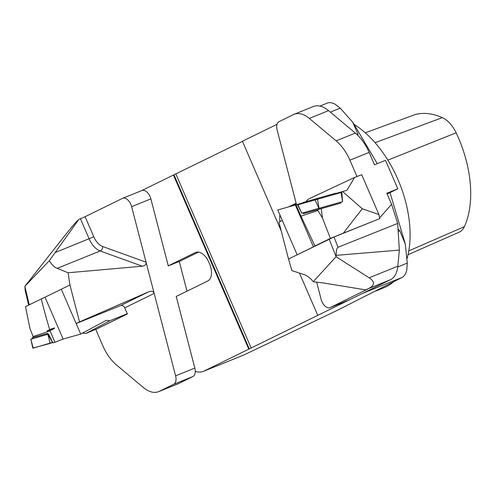 <?xml version="1.0" encoding="UTF-8"?>
<svg xmlns="http://www.w3.org/2000/svg" width="495" height="495" viewBox="0 0 495 495"><rect width="100%" height="100%" fill="white"/><g stroke="black" fill="none" stroke-linecap="round" stroke-linejoin="round"><path stroke-width="0.74" d="M179.289 261.521L198.489 252.11M292.211 205.864L296.381 204.138M295.886 204.379A14.603 8.52 -112 0 0 294.742 205.147M288.573 206.898L296.134 203.191M280.096 221.574A14.603 8.52 68 0 1 279.935 214.991M76.15 323.544L61.3 289.228L69.937 284.996L79.528 321.892L76.15 323.544L120.539 305.613A3.651 2.964 63.9 0 1 124.734 307.853L127.382 313.96L95.764 329.453L102.83 345.776A36.5 21.297 -112 0 0 116.622 365.1L143.414 387.536A29.199 17.04 -112 0 0 158.647 391.644A29.199 17.04 -112 0 0 159.297 391.353L173.652 384.318A9.127 5.327 -112 0 0 175.595 375.847L194.832 368.076L176.22 296.449L207.696 281.024A14.603 8.52 68 0 0 209.564 263.878L208.84 262.202A14.603 8.52 68 0 0 195.711 252.425A14.603 8.52 68 0 0 195.383 252.568L168.269 265.852L179.277 261.459L168.281 265.902L150.864 198.891L131.627 206.662A9.127 5.327 -112 0 0 122.642 198.303A9.127 5.327 -112 0 0 122.444 198.396L85.097 216.699L93.79 236.783A14.603 8.52 -112 0 0 102.638 246.504L146.056 262.183C146.341 264.392 145.091 265.728 142.312 266.199L100.188 250.984A3.651 2.63 109.9 0 0 102.638 246.504M326.818 103.307C329.07 102.168 331.867 102.49 335.226 104.278L340.22 108.127L352.712 122.234L357.854 133.86L357.953 135.469M397.999 228.851L399.824 230.843L405.275 244.023L407.28 263.086L406.816 269.719C405.943 273.661 404.39 276.222 402.157 277.404L362.489 293.43L317.765 315.352L299.475 273.091M277.051 124.282L242.426 141.254L281.21 230.88M242.476 141.372L173.448 175.057L248.787 349.154L317.765 315.352M195.271 371.386A29.199 17.04 -112 0 0 203.408 371.361A29.199 17.04 -112 0 0 204.064 371.071L248.787 349.154M173.448 175.057L141.78 190.575M204.064 371.071L243.732 355.045L203.408 371.361M243.732 355.045L336.489 310.736L402.157 277.404M375.779 291.035L384.231 287.62A91.253 53.25 -112 0 0 393.339 281.983M407.063 258.563A91.253 53.25 -112 0 0 354.315 124.554M365.298 132.802L396.872 121.17A92.67 54.079 68 0 1 399.805 120.248L415.218 114.549A92.157 53.776 -112 0 1 442.307 117.624L375.092 142.708M408.035 254.708L459.156 232.192A25.536 14.899 -112 0 0 464.397 226.642A92.157 53.776 -112 0 0 456.13 132.802A25.536 14.899 -112 0 0 442.307 117.624M49.352 260.667L24.868 286.32L64.69 235.793C72.251 226.227 76.929 220.82 78.717 219.57L49.352 260.667C51.616 264.553 54.221 267.121 57.166 268.364L68.118 272.77L142.312 266.199M127.271 313.712L109.717 320.803L106.307 320.345L80.704 334.063L61.3 289.228L41.339 299.011M69.937 284.996L68.118 272.77M141.681 190.624A9.127 5.327 68 0 1 141.886 190.532A9.127 5.327 68 0 1 150.864 198.891M79.528 321.892L148.939 291.697C151.606 290.782 153.345 291.357 154.174 293.424L131.627 206.662M29.261 304.821L24.868 286.32L25.195 290.596L28.642 305.124M124.734 307.853L154.174 293.424L175.595 375.847M176.208 296.406L176.795 296.171M186.999 291.171L179.277 261.459M79.305 219.198L85.097 216.699M159.297 391.353L178.534 383.582L192.889 376.546L173.652 384.318M194.832 368.076A9.127 5.327 68 0 1 192.889 376.546M178.534 383.582A29.199 17.04 68 0 1 177.884 383.873L158.647 391.644M54.995 342.262L52.897 342.856L48.535 334.038L47.384 333.42L33.468 337.373L33.116 336.544L50.063 330.864L54.995 342.262L63.125 339.056L80.704 334.063M50.063 330.864C46.159 317.809 43.238 307.16 41.32 298.93L25.493 306.671L29.948 328.445L33.116 336.544M61.3 289.228L45.014 297.21A9.127 0.309 -23.4 0 1 41.32 298.93M82.393 333.16L85.975 333.426L96.531 329.008L127.357 313.904M109.717 320.803L85.975 333.426M47.068 330.951A5.099 0.514 156 0 1 52.043 328.705A5.099 0.514 156 0 1 54.586 328.111A5.099 0.514 156 0 1 51.369 330.041A5.099 0.514 156 0 1 46.245 332.102A5.099 0.514 -24 0 0 51.369 330.041A5.099 0.514 -24 0 0 54.586 328.111A5.099 0.514 -24 0 0 52.043 328.705A5.099 0.514 -24 0 0 47.068 330.951M33.165 347.997L50.23 343.394L52.649 342.361L32.868 348.245L30.801 339.236L48.535 334.038M32.144 338.518L30.82 339.224L33.221 348.214M51.158 343.06L52.247 342.565M52.402 342.707L52.736 342.528M48.176 334.106L32.348 338.691L32.534 337.516L33.338 337.064M33.431 337.287L32.534 337.516M314.95 245.996L330.413 238.404L322.468 218.035L317.926 210.493L300.979 216.173L314.95 245.996A9.127 0.309 156.6 0 1 313.446 246.826L297.161 254.807L282.311 220.492L278.939 222.144L288.529 259.04L297.161 254.807L277.763 209.973L303.008 202.795M336.111 193.397L341.228 191.936L341.265 192.499M330.413 238.404L343.301 233.188L362.26 208.748L342.602 191.546L341.228 191.936M342.602 191.546L346.946 190.315L354.568 177.451L361.703 174.716L378.941 214.558L362.26 208.748M341.383 201.948L342.602 201.601L341.822 192.338L341.098 192.543L342.589 201.607L301.802 213.197L302.835 212.899L303.658 213.617L340.869 203.043L341.383 201.948L318.266 208.513L303.373 212.745L304.332 213.425M322.468 218.035L321.23 208.624M317.926 210.493L317.573 209.657M298.392 204.676L298.151 204.175M300.979 216.173L296.047 204.775M343.301 233.188L379.764 218.617L334.001 237.006L338.017 247.271L397.658 223.443L399.347 250.099L397.832 266.205A29.199 17.04 68 0 1 390.345 279.786L368.187 288.733C374.901 285.504 375.21 281.853 369.134 277.794L397.832 266.205M306.145 201.62L307.909 199.33L354.568 177.451M379.764 218.617L378.941 214.558M302.835 212.899L303.373 212.745M297.928 204.806L301.802 213.197L297.588 204.905L341.098 192.543M316.924 199.405L316.949 198.544L303.46 202.381L302.111 203.618M337.305 193.619L335.505 193.279L316.949 198.544M318.304 209.453L319.962 208.983L320.228 207.956M340.715 202.139L340.449 203.167L319.962 208.983M368.187 288.733L365.681 289.878L324.12 283.072L313.217 281.711C310.359 278.066 307.296 275.684 304.029 274.57L291.908 270.635L288.529 259.04M313.217 281.711L336.068 256.719L336.204 255.346C336.099 250.823 336.699 248.131 338.017 247.271M297.161 254.807L334.001 237.006M379.622 217.905L391.601 204.299L386.818 193.248L397.813 188.805L385.5 160.349L374.505 164.792L369.146 152.404L349.909 160.176L356.969 176.492L359.754 175.465M356.969 176.492L356.635 176.659M359.716 175.385L358.85 175.812M391.601 204.299L397.658 223.443M316.627 282.051L321.107 299.283A9.127 5.327 -112 0 0 330.091 307.642A9.127 5.327 -112 0 0 330.295 307.556L349.532 299.784L390.345 279.786M349.532 299.784A9.127 5.327 68 0 1 349.328 299.871A9.127 5.327 68 0 1 349.117 299.951M349.909 160.176A36.5 21.297 -112 0 0 336.111 140.852L355.348 133.081L328.562 110.639L309.319 118.41L336.111 140.852M309.319 118.41A29.199 17.04 -112 0 0 294.092 114.308A29.199 17.04 -112 0 0 293.442 114.599L279.087 121.634A9.127 5.327 -112 0 0 277.144 130.105L296.511 204.639M329.181 239.116L336.068 256.719L369.134 277.794M399.347 250.099L336.204 255.346M330.295 307.556L367.581 289.117M365.681 289.878L367.643 289.253M294.092 114.308L313.329 106.536A29.199 17.04 68 0 1 328.562 110.639M355.348 133.081A36.5 21.297 68 0 1 369.146 152.404M387.158 194.028L397.813 188.805M324.343 197.307L297.928 204.806L324.343 197.307M196.045 252.302L195.383 252.568M356.746 134.312L357.854 133.86M399.824 230.843L398.166 231.505M397.751 266.935L407.28 263.086M340.22 108.127L330.332 112.124M175.867 174.011L251.206 348.109M173.999 174.834L249.338 348.932M464.397 226.642L408.79 250.897M456.13 132.802L387.851 160.133M148.939 291.697L120.539 305.613M57.166 268.364L100.188 250.984A18.253 10.649 68 0 1 89.125 238.831L80.431 218.747M55.131 252.568L93.79 236.783M45.014 297.21L63.125 339.056M54.586 328.123A5.08 0.514 -24 0 0 51.981 328.76A5.08 0.514 -24 0 0 47.087 330.969A5.08 0.514 156 0 1 51.981 328.76A5.08 0.514 156 0 1 54.586 328.123M54.555 328.179A5.024 0.507 -24 0 0 51.814 328.915A5.024 0.507 -24 0 0 47.149 331.037A5.024 0.507 156 0 1 51.814 328.915A5.024 0.507 156 0 1 54.555 328.179M50.23 343.394L47.823 334.416M52.575 342.398L47.891 334.385M47.124 334.509L47.39 333.426M32.639 337.516L32.348 338.691M313.446 246.826L295.342 204.973M315.067 199.937L318.941 208.321M317.524 199.238L319.009 208.302M319.226 209.187L318.266 208.513M405.213 243.726L390.023 192.623M377.277 163.672L353.374 123.187M319.888 106.079L327.306 103.084M122.642 198.303L141.886 190.532M340.665 203.105L341.29 201.979M304.233 213.45L303.107 212.825M330.091 307.642L349.328 299.871"/></g></svg>
